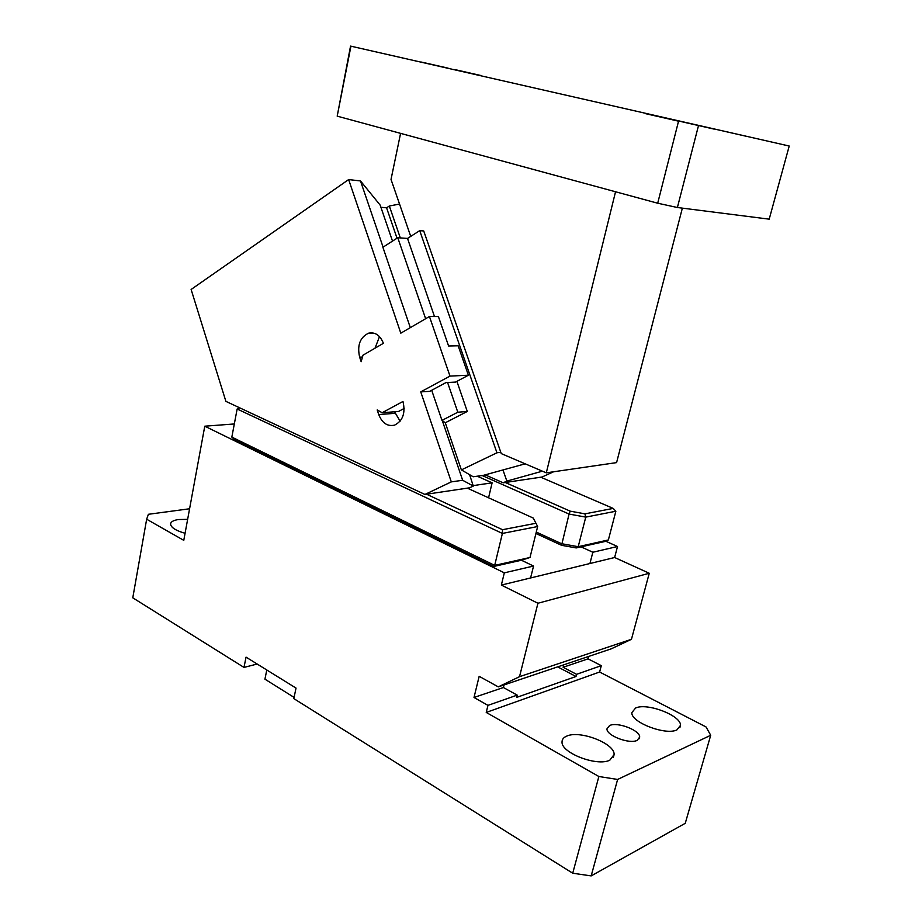<?xml version="1.0" encoding="UTF-8"?>
<svg xmlns="http://www.w3.org/2000/svg" width="922" height="922" viewBox="0 0 922 922"><rect width="100%" height="100%" fill="white"/><g stroke="black" fill="none" stroke-linecap="round" stroke-linejoin="round"><path stroke-width="1.38" d="M637.16 740.366C629.415 744.434 606.238 735.514 606.976 728.818L609.649 725.51C617.521 721.649 640.202 730.351 639.672 737.116L637.16 740.366M598.874 776.508L617.625 779.447L591.175 875.9L572.723 873.215L598.874 776.508L486.228 712.429L599.611 672.023L601.305 665.649L588.017 658.85L588.651 656.441M617.625 779.447L710.712 735.272L685.253 823.3L591.175 875.9M599.611 672.023L706.045 726.951L710.712 735.272M566.742 736.113C579.719 729.913 614.916 743.455 614.121 754.553L609.845 760.143C597.214 766.874 560.772 752.79 562.04 741.853C562.063 739.329 563.63 737.404 566.742 736.113M635.581 708.027C647.025 702.483 681.231 715.541 680.517 725.36L676.863 729.924C665.442 735.652 630.706 722.157 631.847 712.614L635.581 708.027M189.586 508.771L148.396 514.292L146.656 519.224L132.78 597.813L243.996 667.424L246.047 657.144L296.031 688.089L293.83 698.622L572.723 873.215M605.581 541.145L617.521 546.504L614.628 557.51L649.261 573.265L631.455 639.303L519.524 676.679L498.283 686.867L611.217 648.846L631.455 639.303M146.656 519.224L183.778 540.35L204.776 426.195L234.326 423.959M486.228 712.429L487.969 705.365L474.012 697.481L503.4 687.524L517.196 695.119L516.62 697.424L575.996 676.494L576.561 674.316L601.305 665.649M498.283 686.867L479.163 676.322L474.012 697.481M204.776 426.195L504.322 572.839L501.349 585.078L537.929 603.253L519.524 676.679M487.969 705.365L517.196 695.119M266.792 669.983L264.925 679.168L294.083 697.401M185.08 533.285C175.848 530.646 171.019 527.58 170.57 524.088C170.789 521.817 173.394 520.296 178.372 519.547L187.639 519.351M576.561 674.316L563.123 667.286L588.017 658.85M563.123 667.286L563.757 664.82M537.929 603.253L649.261 573.265M614.628 557.51L501.349 585.078M589.93 563.515L592.846 552.243L617.521 546.504M592.846 552.243L581.044 546.85L604.602 541.571L608.37 539.946L578.198 546.7L576.227 547.933L581.044 546.85M504.322 572.839L533.55 566.039L530.588 577.956M231.837 437.097L494.688 565.393L530 557.487L537.653 526.531L533.25 518.06L537.653 526.531L502.386 533.435L237.15 408.999L231.837 437.097L234.637 439.84L493.65 566.477L521.426 560.242L533.55 566.039M243.996 667.424L257.169 664.024M504.034 684.931L503.4 687.524M557.66 666.871L575.996 676.494M530 557.487L521.426 560.242M426.563 494.215L502.513 529.701L502.386 533.435L494.688 565.393L493.65 566.477M608.37 539.946L615.861 511.226L585.758 517.115L569.07 514.061L561.579 545.305L576.227 547.933M561.579 545.305L535.936 533.481M482.114 475.522L569.07 514.061L570.199 511.157L584.917 513.854L585.758 517.115L578.198 546.7L561.59 543.715L536.281 532.075M502.513 529.701L535.601 523.339M237.15 408.999L239.778 407.858M540.753 477.204L613.211 508.414L615.861 511.226M584.917 513.854L613.211 508.414M533.25 518.06L467.316 488.153M570.199 511.157L505.291 482.494M713.732 129.022L681.012 121.566L713.732 129.022M350.544 46.1L337.198 116.149L657.697 203.22L677.393 207.508L769.202 219.159L789.22 146.033L350.544 46.1L789.22 146.033M337.198 116.149L350.936 46.227M657.697 203.22L678.511 121.324M677.393 207.508L698.438 125.841M421.446 62.074L448.115 68.147L421.446 62.074M410.728 236.378L391.02 179.433L400.586 133.367M425.641 318.724L397.774 237.726L407.512 238.429L419.717 230.65L423.717 230.961L501.257 453.601L546.297 472.836L616.588 462.613L682.361 208.142M615.539 191.764L546.297 472.836M397.774 237.726L382.895 247.269L410.313 327.644M500.807 452.322L496.946 452.783L419.717 230.65M431.692 390.271L441.972 420.397L445.28 422.772L461.38 469.897L473.182 476.766L483.335 475.36L525.171 463.824M441.972 420.397L457.808 412.226L447.585 382.515M457.808 412.226L467.293 411.466L445.28 422.772M407.512 238.429L434.493 316.534M456.897 381.362L467.293 411.466M496.946 452.783L461.38 469.897M679.341 121.37L645.642 113.683L679.341 121.37M745.587 136.122L713.789 128.873L745.587 136.122M405.53 58.616L377.997 52.347L405.53 58.616M481.157 75.581L454.984 69.611L481.157 75.581M473.147 485.617L492.118 482.828L488.568 497.788M470.646 475.291L469.655 475.429M469.586 474.68L473.309 486.067L462.66 480.27L442.306 420.628M392.507 241.103L380.164 205.11L360.49 180.943L348.643 179.571L191.119 289.473L225.89 401.37L424.927 494.457L469.575 487.807L473.309 486.067M501.798 470.266L503.158 470.462L506.858 481.1L503.17 482.805L485.168 474.853M360.49 180.943L383.091 247.142M506.858 481.1L542.39 471.177M380.901 207.277L386.583 207.819L389.326 205.998L399.537 204.062M389.326 205.998L400.309 237.911M468.388 375.219L449.982 376.095L429.445 316.5L438.399 316.546L448.588 345.981L458.153 345.785L468.388 375.219L455.537 382.088L445.971 382.595L429.698 391.354L420.743 391.885L451.307 481.883L462.66 480.27M348.643 179.571L400.805 333.176L429.445 316.5M386.583 207.819L397.025 238.21M424.927 494.457L451.307 481.883M420.743 391.885L449.982 376.095M377.19 409.944L382.146 412.722L402.972 401.473C405.645 413.033 402.845 420.916 394.57 425.146C387.447 426.667 382.169 423.14 378.735 414.566L377.19 409.944M362.991 355.189L361.159 361.701L359.638 357.137C357.01 345.301 360.006 337.314 368.627 333.165C375.242 331.92 380.175 335.297 383.402 343.307L362.991 355.189M400.113 421.193L394.558 411.788M382.146 412.722L398.477 411.489L404.159 408.446M379.495 336.622L375.012 348.193M553.557 471.787L542.078 477.008L503.17 482.805M477.227 476.201L492.118 482.828M362.461 357.056L359.638 357.137M395.065 413.31L378.735 414.566M639.672 737.116L639.223 738.729M613.372 757.296L614.121 754.553M679.86 727.665L680.517 725.36M373.825 333.119L368.627 333.165"/></g></svg>
